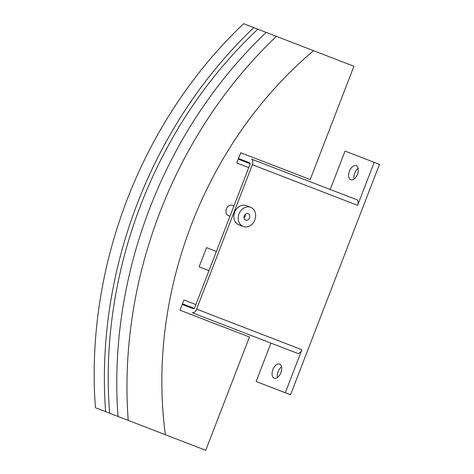 <?xml version="1.0" encoding="UTF-8"?>
<svg xmlns="http://www.w3.org/2000/svg" width="474" height="474" viewBox="0 0 474 474"><rect width="100%" height="100%" fill="white"/><g stroke="black" fill="none" stroke-linecap="round" stroke-linejoin="round"><path stroke-width="0.71" d="M279.601 364.085A7.548 4.296 111.1 0 1 280.892 372.671A7.548 4.296 111.1 0 1 274.168 378.169A7.548 4.296 111.1 0 1 272.876 369.578A7.548 4.296 111.1 0 1 279.601 364.085M356.164 165.669A7.548 4.296 111.1 0 1 357.455 174.254A7.548 4.296 111.1 0 1 350.73 179.747A7.548 4.296 111.1 0 1 349.439 171.161A7.548 4.296 111.1 0 1 356.164 165.669M246.249 205.615L250.622 207.304A10.292 8.461 111.1 0 0 239.026 213.857A10.292 8.461 111.1 0 0 243.215 226.507L238.843 224.818A10.292 8.461 -68.9 0 1 234.654 212.174A10.292 8.461 -68.9 0 1 246.249 205.615M248.151 213.703A3.431 2.82 -68.9 0 1 249.549 217.922A3.431 2.82 -68.9 0 1 245.686 220.108A3.431 2.82 -68.9 0 1 244.288 215.889A3.431 2.82 -68.9 0 1 248.151 213.703M245.419 214.278A3.431 2.82 -68.9 0 1 244.045 217.844M243.215 226.507A10.292 8.461 111.1 0 0 254.811 219.948A10.292 8.461 111.1 0 0 250.622 207.304M238.523 158.512L249.733 162.837A1.375 0.782 111.1 0 1 249.97 164.401L194.648 307.774A1.375 0.782 111.1 0 1 193.422 308.775L182.212 304.444M358.125 168.412A7.548 4.296 -68.9 0 0 354.025 179.036M281.562 366.829A7.548 4.296 -68.9 0 0 277.462 377.452M251.51 159.11L356.75 199.72L251.51 159.11A4.941 2.814 111.1 0 1 252.352 164.733L196.633 309.131A4.941 2.814 111.1 0 1 192.231 312.727L297.476 353.337L192.231 312.727M330.224 189.487L345.042 151.082L379.455 164.359L290.544 394.783L285.283 392.75L301.879 349.741A4.941 2.814 111.1 0 1 297.476 353.337M356.75 199.72A4.941 2.814 111.1 0 1 357.597 205.343L252.352 164.733M374.193 162.333L357.597 205.343M285.283 392.75L256.132 381.505L270.95 343.099M206.546 247.653L199.133 266.856L208.969 270.648L199.133 266.856L206.546 247.653L216.381 251.445M228.545 215.7L229.967 216.245L228.545 215.7A5.487 4.515 -68.9 0 1 226.311 208.951A5.487 4.515 -68.9 0 1 232.497 205.455L233.913 206.006M199.133 266.856L208.969 270.654M194.304 308.378L182.46 303.804M122.031 418.003L105.625 411.675A411.633 338.424 -68.9 0 1 253.815 27.634L266.204 32.416A411.633 338.424 111.1 0 0 118.014 416.45L205.734 450.3L249.448 337.008L179.99 310.209L183.942 299.965L195.881 304.575M248.732 167.6L236.793 162.991L240.745 152.752L310.203 179.557L353.924 66.265L266.204 32.416M238.274 159.151L250.118 163.726M253.815 27.634L243.612 23.7A411.633 338.424 111.1 0 0 95.428 407.735L105.625 411.675M165.379 434.729A370.472 304.581 -68.9 0 1 313.563 50.694M128.217 420.391A411.633 338.424 -68.9 0 1 276.407 36.356M109.648 413.221A407.107 334.697 -68.9 0 1 257.832 29.187M301.879 349.741L196.633 309.131"/></g></svg>
